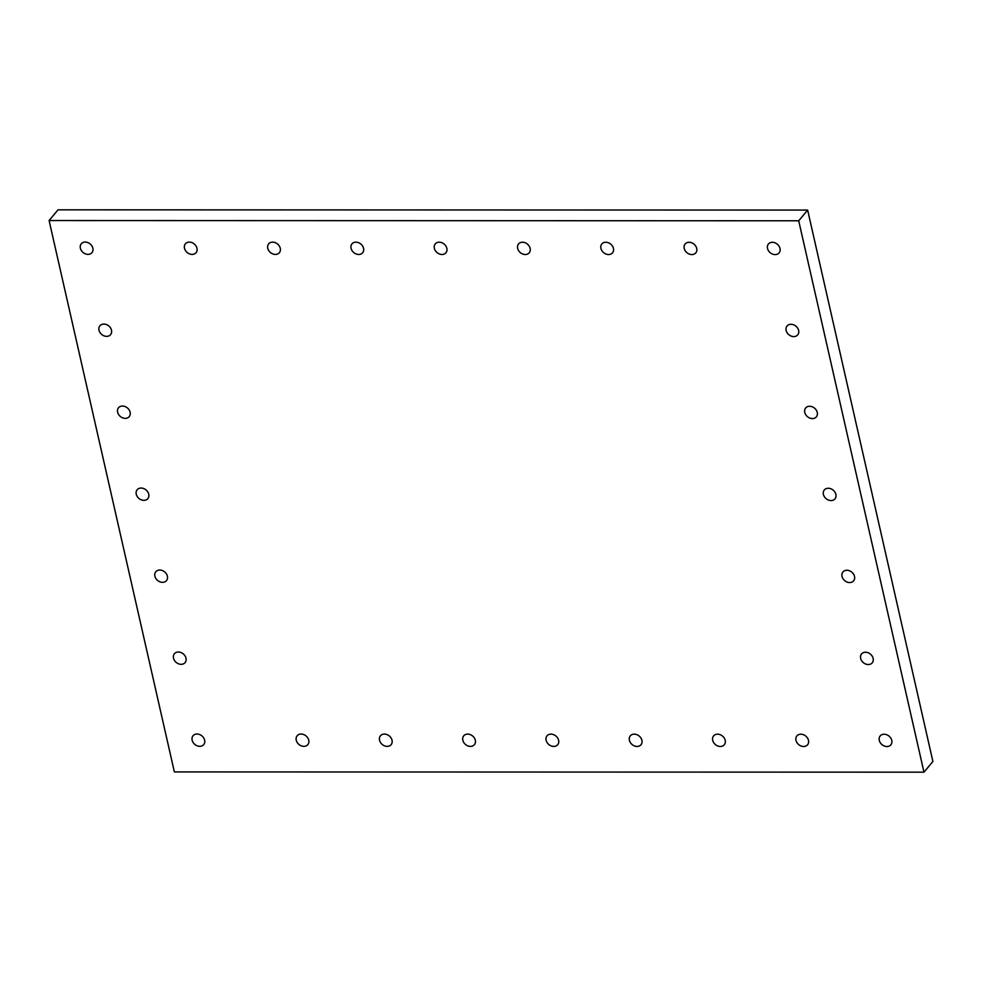 <?xml version="1.0" encoding="UTF-8"?>
<svg xmlns="http://www.w3.org/2000/svg" width="982" height="982" viewBox="0 0 982 982"><rect width="100%" height="100%" fill="white"/><g stroke="black" fill="none" stroke-linecap="round" stroke-linejoin="round"><path stroke-width="1.47" d="M932.9 761.455L923.976 772.171L174.366 771.926L49.1 220.545L58.024 209.829L807.634 210.074L932.9 761.455M192.128 254.412A6.935 5.536 39.8 0 1 185.463 250.545A6.935 5.536 39.8 0 1 185.402 243.818A6.935 5.536 39.8 0 1 189.33 242.112A6.935 5.536 39.8 0 1 196.007 245.966A6.935 5.536 39.8 0 1 196.069 252.705A6.935 5.536 39.8 0 1 192.128 254.412M923.976 772.171L798.71 220.79L49.1 220.545M884.131 734.241A6.935 5.536 39.8 0 1 890.797 738.096A6.935 5.536 39.8 0 1 890.858 744.822A6.935 5.536 39.8 0 1 886.918 746.541A6.935 5.536 39.8 0 1 880.253 742.674A6.935 5.536 39.8 0 1 880.191 735.948A6.935 5.536 39.8 0 1 884.131 734.241M865.498 652.244A6.935 5.536 39.8 0 1 872.176 656.111A6.935 5.536 39.8 0 1 872.225 662.838A6.935 5.536 39.8 0 1 868.297 664.544A6.935 5.536 39.8 0 1 861.619 660.69A6.935 5.536 39.8 0 1 861.57 653.951A6.935 5.536 39.8 0 1 865.498 652.244M846.877 570.26A6.935 5.536 39.8 0 1 853.542 574.114A6.935 5.536 39.8 0 1 853.603 580.853A6.935 5.536 39.8 0 1 849.663 582.559A6.935 5.536 39.8 0 1 842.998 578.693A6.935 5.536 39.8 0 1 842.937 571.966A6.935 5.536 39.8 0 1 846.877 570.26M828.243 488.263A6.935 5.536 39.8 0 1 834.921 492.129A6.935 5.536 39.8 0 1 834.97 498.856A6.935 5.536 39.8 0 1 831.042 500.562A6.935 5.536 39.8 0 1 824.364 496.708A6.935 5.536 39.8 0 1 824.315 489.981A6.935 5.536 39.8 0 1 828.243 488.263M809.622 406.278A6.935 5.536 39.8 0 1 816.288 410.132A6.935 5.536 39.8 0 1 816.349 416.871A6.935 5.536 39.8 0 1 812.409 418.577A6.935 5.536 39.8 0 1 805.743 414.723A6.935 5.536 39.8 0 1 805.682 407.984A6.935 5.536 39.8 0 1 809.622 406.278M790.989 324.293A6.935 5.536 39.8 0 1 797.666 328.148A6.935 5.536 39.8 0 1 797.715 334.874A6.935 5.536 39.8 0 1 793.787 336.593A6.935 5.536 39.8 0 1 787.11 332.726A6.935 5.536 39.8 0 1 787.061 325.999A6.935 5.536 39.8 0 1 790.989 324.293M772.368 242.296A6.935 5.536 39.8 0 1 779.033 246.163A6.935 5.536 39.8 0 1 779.094 252.89A6.935 5.536 39.8 0 1 775.154 254.596A6.935 5.536 39.8 0 1 768.489 250.741A6.935 5.536 39.8 0 1 768.427 244.002A6.935 5.536 39.8 0 1 772.368 242.296M196.989 734.02A6.935 5.536 39.8 0 1 203.667 737.875A6.935 5.536 39.8 0 1 203.716 744.602A6.935 5.536 39.8 0 1 199.788 746.32A6.935 5.536 39.8 0 1 193.11 742.453A6.935 5.536 39.8 0 1 193.061 735.727A6.935 5.536 39.8 0 1 196.989 734.02M178.356 652.023A6.935 5.536 39.8 0 1 185.033 655.89A6.935 5.536 39.8 0 1 185.095 662.617A6.935 5.536 39.8 0 1 181.154 664.323A6.935 5.536 39.8 0 1 174.489 660.469A6.935 5.536 39.8 0 1 174.428 653.73A6.935 5.536 39.8 0 1 178.356 652.023M159.735 570.039A6.935 5.536 39.8 0 1 166.412 573.893A6.935 5.536 39.8 0 1 166.461 580.632A6.935 5.536 39.8 0 1 162.533 582.338A6.935 5.536 39.8 0 1 155.856 578.472A6.935 5.536 39.8 0 1 155.794 571.745A6.935 5.536 39.8 0 1 159.735 570.039M141.101 488.042A6.935 5.536 39.8 0 1 147.779 491.908A6.935 5.536 39.8 0 1 147.84 498.635A6.935 5.536 39.8 0 1 143.9 500.341A6.935 5.536 39.8 0 1 137.222 496.487A6.935 5.536 39.8 0 1 137.173 489.76A6.935 5.536 39.8 0 1 141.101 488.042M122.48 406.057A6.935 5.536 39.8 0 1 129.145 409.911A6.935 5.536 39.8 0 1 129.207 416.65A6.935 5.536 39.8 0 1 125.279 418.357A6.935 5.536 39.8 0 1 118.601 414.502A6.935 5.536 39.8 0 1 118.54 407.763A6.935 5.536 39.8 0 1 122.48 406.057M103.846 324.072A6.935 5.536 39.8 0 1 110.524 327.927A6.935 5.536 39.8 0 1 110.573 334.653A6.935 5.536 39.8 0 1 106.645 336.36A6.935 5.536 39.8 0 1 99.968 332.505A6.935 5.536 39.8 0 1 99.919 325.779A6.935 5.536 39.8 0 1 103.846 324.072M85.225 242.075A6.935 5.536 39.8 0 1 91.891 245.93A6.935 5.536 39.8 0 1 91.952 252.669A6.935 5.536 39.8 0 1 88.012 254.375A6.935 5.536 39.8 0 1 81.346 250.52A6.935 5.536 39.8 0 1 81.285 243.781A6.935 5.536 39.8 0 1 85.225 242.075M800.833 734.205A6.935 5.536 39.8 0 1 807.511 738.071A6.935 5.536 39.8 0 1 807.56 744.798A6.935 5.536 39.8 0 1 803.632 746.504A6.935 5.536 39.8 0 1 796.954 742.65A6.935 5.536 39.8 0 1 796.905 735.923A6.935 5.536 39.8 0 1 800.833 734.205M717.547 734.18A6.935 5.536 39.8 0 1 724.225 738.047A6.935 5.536 39.8 0 1 724.274 744.773A6.935 5.536 39.8 0 1 720.346 746.48A6.935 5.536 39.8 0 1 713.668 742.625A6.935 5.536 39.8 0 1 713.619 735.886A6.935 5.536 39.8 0 1 717.547 734.18M634.262 734.155A6.935 5.536 39.8 0 1 640.927 738.01A6.935 5.536 39.8 0 1 640.988 744.749A6.935 5.536 39.8 0 1 637.048 746.455A6.935 5.536 39.8 0 1 630.383 742.601A6.935 5.536 39.8 0 1 630.321 735.862A6.935 5.536 39.8 0 1 634.262 734.155M550.963 734.131A6.935 5.536 39.8 0 1 557.641 737.985A6.935 5.536 39.8 0 1 557.702 744.724A6.935 5.536 39.8 0 1 553.762 746.43A6.935 5.536 39.8 0 1 547.097 742.564A6.935 5.536 39.8 0 1 547.035 735.837A6.935 5.536 39.8 0 1 550.963 734.131M467.678 734.106A6.935 5.536 39.8 0 1 474.355 737.961A6.935 5.536 39.8 0 1 474.404 744.687A6.935 5.536 39.8 0 1 470.476 746.406A6.935 5.536 39.8 0 1 463.799 742.539A6.935 5.536 39.8 0 1 463.75 735.813A6.935 5.536 39.8 0 1 467.678 734.106M384.392 734.082A6.935 5.536 39.8 0 1 391.057 737.936A6.935 5.536 39.8 0 1 391.118 744.663A6.935 5.536 39.8 0 1 387.19 746.369A6.935 5.536 39.8 0 1 380.513 742.515A6.935 5.536 39.8 0 1 380.451 735.788A6.935 5.536 39.8 0 1 384.392 734.082M301.106 734.045A6.935 5.536 39.8 0 1 307.771 737.912A6.935 5.536 39.8 0 1 307.832 744.638A6.935 5.536 39.8 0 1 303.892 746.345A6.935 5.536 39.8 0 1 297.227 742.49A6.935 5.536 39.8 0 1 297.165 735.751A6.935 5.536 39.8 0 1 301.106 734.045M689.069 242.272A6.935 5.536 39.8 0 1 695.747 246.126A6.935 5.536 39.8 0 1 695.796 252.865A6.935 5.536 39.8 0 1 691.868 254.571A6.935 5.536 39.8 0 1 685.191 250.717A6.935 5.536 39.8 0 1 685.141 243.978A6.935 5.536 39.8 0 1 689.069 242.272M605.784 242.247A6.935 5.536 39.8 0 1 612.461 246.101A6.935 5.536 39.8 0 1 612.51 252.84A6.935 5.536 39.8 0 1 608.582 254.547A6.935 5.536 39.8 0 1 601.905 250.68A6.935 5.536 39.8 0 1 601.843 243.953A6.935 5.536 39.8 0 1 605.784 242.247M522.498 242.223A6.935 5.536 39.8 0 1 529.163 246.077A6.935 5.536 39.8 0 1 529.224 252.804A6.935 5.536 39.8 0 1 525.284 254.522A6.935 5.536 39.8 0 1 518.619 250.655A6.935 5.536 39.8 0 1 518.557 243.929A6.935 5.536 39.8 0 1 522.498 242.223M439.2 242.186A6.935 5.536 39.8 0 1 445.877 246.052A6.935 5.536 39.8 0 1 445.926 252.779A6.935 5.536 39.8 0 1 441.998 254.485A6.935 5.536 39.8 0 1 435.321 250.631A6.935 5.536 39.8 0 1 435.272 243.904A6.935 5.536 39.8 0 1 439.2 242.186M355.914 242.161A6.935 5.536 39.8 0 1 362.591 246.028A6.935 5.536 39.8 0 1 362.64 252.755A6.935 5.536 39.8 0 1 358.712 254.461A6.935 5.536 39.8 0 1 352.035 250.606A6.935 5.536 39.8 0 1 351.986 243.867A6.935 5.536 39.8 0 1 355.914 242.161M272.628 242.137A6.935 5.536 39.8 0 1 279.293 245.991A6.935 5.536 39.8 0 1 279.354 252.73A6.935 5.536 39.8 0 1 275.414 254.436A6.935 5.536 39.8 0 1 268.749 250.582A6.935 5.536 39.8 0 1 268.687 243.843A6.935 5.536 39.8 0 1 272.628 242.137M807.634 210.074L798.71 220.79"/></g></svg>
